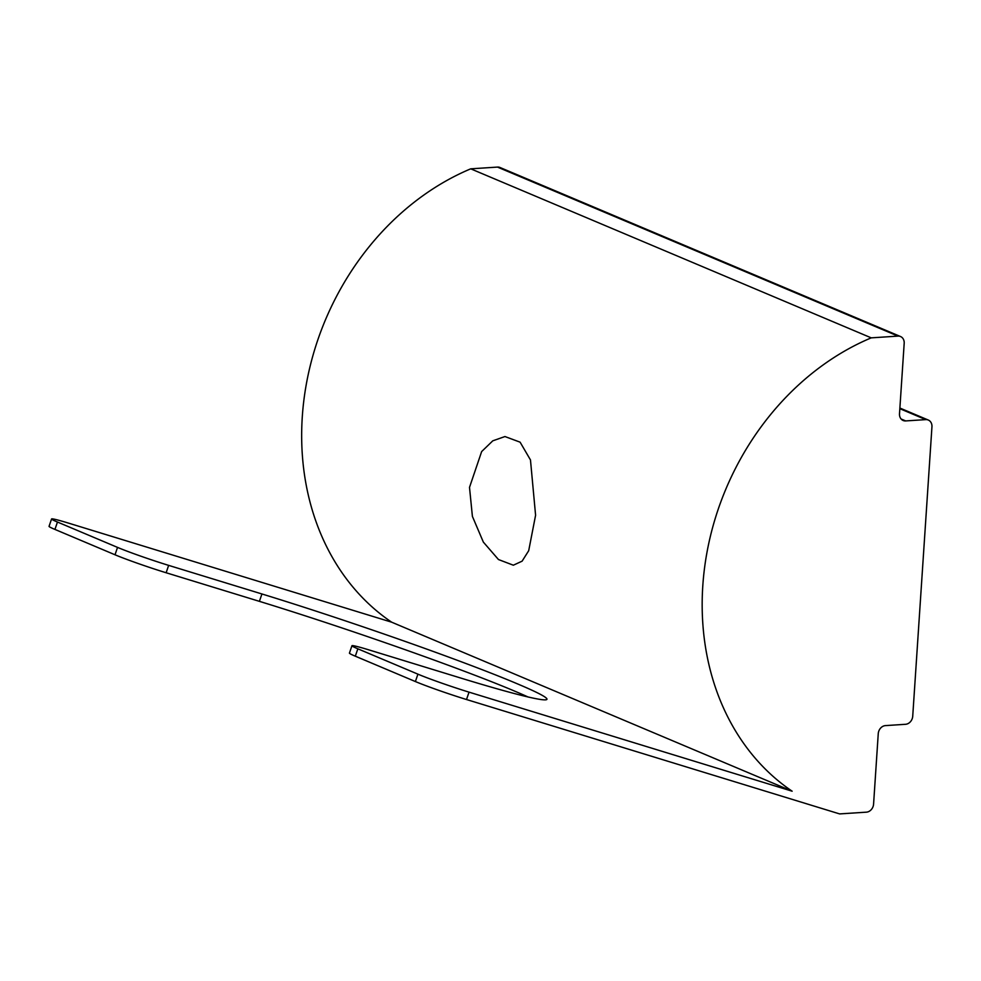 <?xml version="1.0" encoding="UTF-8"?>
<svg xmlns="http://www.w3.org/2000/svg" width="981" height="981" viewBox="0 0 981 981"><rect width="100%" height="100%" fill="white"/><g stroke="black" fill="none" stroke-linecap="round" stroke-linejoin="round"><path stroke-width="1.47" d="M469.507 487.373L481.646 451.579L492.781 440.825L504.957 436.545L520.102 442.173L530.476 459.942L535.589 515.258L528.698 550.709L522.1 561.169L513.345 565.203L498.471 559.538L483.351 542.101L472.401 516.386L469.507 487.373M466.515 699.527L839.613 813.911L866.382 812.17A7.811 6.499 112.9 0 0 873.581 804.113L878.253 733.665A7.811 6.499 -67.1 0 1 885.451 725.609L905.524 724.297A7.811 6.499 112.9 0 0 912.722 716.253L931.95 426.796A7.811 6.499 112.9 0 0 928.296 420.04A7.811 6.499 112.9 0 0 925.77 419.623L905.696 420.923A7.811 6.499 -67.1 0 1 903.158 420.506A7.811 6.499 -67.1 0 1 899.503 413.749L904.188 343.289A7.811 6.499 112.9 0 0 900.533 336.532A7.811 6.499 112.9 0 0 898.007 336.103L871.238 337.856A256.397 213.061 112.9 0 0 706.528 554.866A256.397 213.061 112.9 0 0 792.145 791.201L469.028 692.145L466.515 699.527A39.068 1.839 -161.2 0 1 415.392 681.55L417.918 674.155L357.844 648.809L355.318 656.191A39.068 1.839 -161.2 0 1 349.432 653.101L351.958 645.719A39.068 1.839 18.8 0 0 357.844 648.809M415.392 681.55L355.318 656.191M792.145 791.201L391.64 622.175L68.523 523.118A39.068 1.839 18.8 0 0 51.576 518.949A39.068 1.839 18.8 0 0 57.462 522.039L54.936 529.421A39.068 1.839 -161.2 0 1 49.05 526.343L51.576 518.949M871.238 337.856L470.733 168.83A256.397 213.061 112.9 0 0 306.023 385.84A256.397 213.061 112.9 0 0 391.64 622.175M898.007 336.103L497.49 167.089L470.733 168.83M497.49 167.089A7.811 6.499 -67.1 0 1 500.028 167.506L900.533 336.532M117.536 547.398A39.068 1.839 18.8 0 0 168.646 565.375L166.132 572.757A39.068 1.839 -161.2 0 1 115.01 554.78L117.536 547.398L57.462 522.039M166.132 572.757L259.401 601.353L261.927 593.971L168.646 565.375M261.927 593.971A195.366 9.197 -161.2 0 1 517.514 683.892A195.366 9.197 -161.2 0 1 546.944 699.33A195.366 9.197 -161.2 0 1 462.186 678.484L368.905 649.888A39.068 1.839 18.8 0 0 351.958 645.719M417.918 674.155A39.068 1.839 18.8 0 0 469.028 692.145M115.01 554.78L54.936 529.421M528.219 697.062A195.366 9.197 18.8 0 0 515 691.274A195.366 9.197 18.8 0 0 259.401 601.353M901.098 418.985L905.696 420.923M925.77 419.623L899.847 408.685M928.296 420.04L899.884 408.047"/></g></svg>
